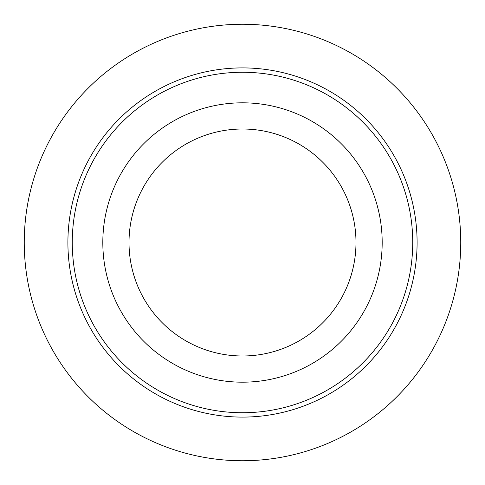 <?xml version="1.0" encoding="UTF-8"?>
<svg xmlns="http://www.w3.org/2000/svg" width="485" height="485" viewBox="0 0 485 485"><rect width="100%" height="100%" fill="white"/><g stroke="black" fill="none" stroke-linecap="round" stroke-linejoin="round"><path stroke-width="0.73" d="M365.084 309.466A139.68 139.68 0 0 1 175.534 365.084A139.68 139.68 0 0 1 119.916 175.534A139.68 139.68 0 0 1 309.466 119.916A139.68 139.68 0 0 1 365.084 309.466M342.095 296.911A113.49 113.49 0 0 1 188.089 342.095A113.49 113.49 0 0 1 142.905 188.089A113.49 113.49 0 0 1 296.911 142.905A113.49 113.49 0 0 1 342.095 296.911M391.898 324.113A170.235 170.235 0 0 1 160.887 391.898A170.235 170.235 0 0 1 93.102 160.887A170.235 170.235 0 0 1 324.113 93.102A170.235 170.235 0 0 1 391.898 324.113M395.724 326.205A174.6 174.6 0 0 1 158.795 395.724A174.6 174.6 0 0 1 89.276 158.795A174.6 174.6 0 0 1 326.205 89.276A174.6 174.6 0 0 1 395.724 326.205M460.75 242.5A218.25 218.25 0 0 0 242.5 24.25A218.25 218.25 0 0 0 24.25 242.5A218.25 218.25 0 0 0 242.5 460.75A218.25 218.25 0 0 0 460.75 242.5"/></g></svg>
